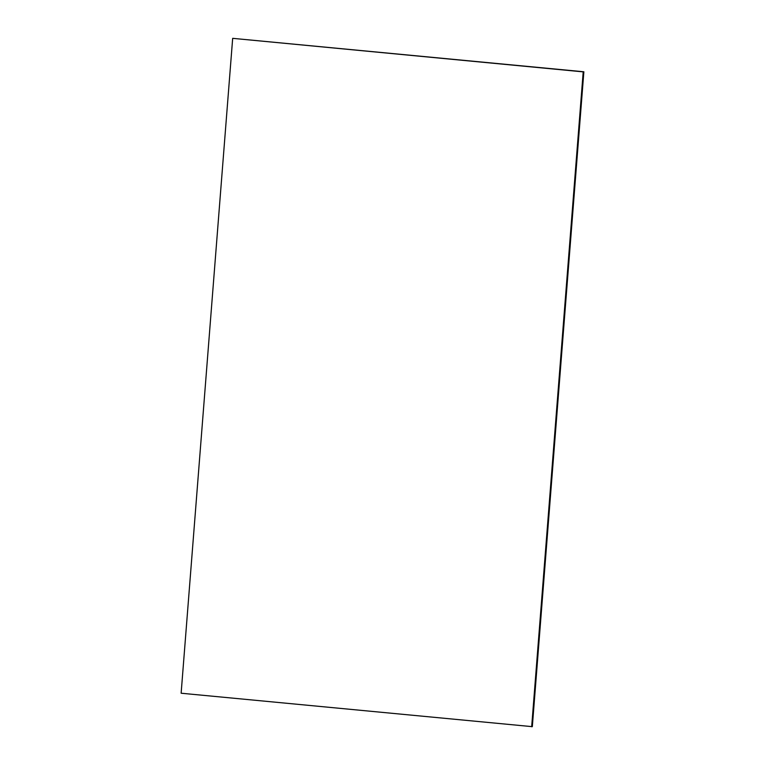 <?xml version="1.0" encoding="UTF-8"?>
<svg xmlns="http://www.w3.org/2000/svg" width="765" height="765" viewBox="0 0 765 765"><rect width="100%" height="100%" fill="white"/><g stroke="black" fill="none" stroke-linecap="round" stroke-linejoin="round"><path stroke-width="1.15" d="M532.325 726.664L181.133 693.224L232.675 38.336L583.867 71.776L532.325 726.664M583.867 71.776L583.207 71.872L531.665 726.75M583.207 71.872L232.675 38.336"/></g></svg>
